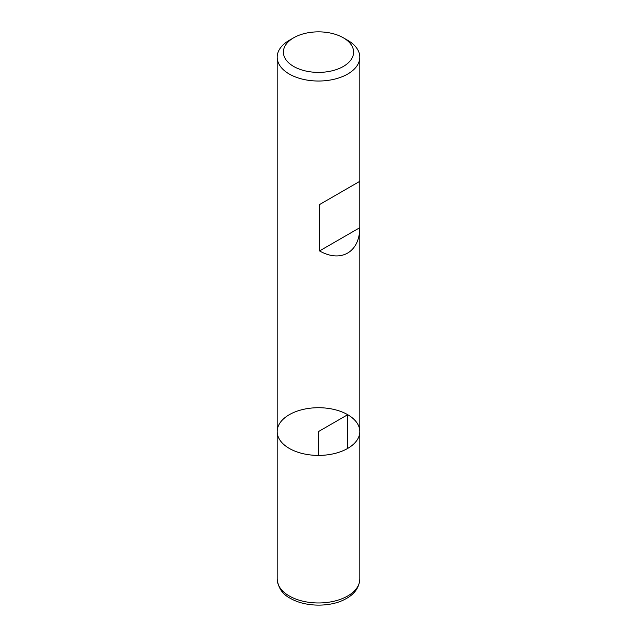 <?xml version="1.0" encoding="UTF-8"?>
<svg xmlns="http://www.w3.org/2000/svg" width="637" height="637" viewBox="0 0 637 637"><rect width="100%" height="100%" fill="white"/><g stroke="black" fill="none" stroke-linecap="round" stroke-linejoin="round"><path stroke-width="0.96" d="M347.706 40.314L343.327 37.79L347.706 40.314A41.309 23.848 180 0 1 359.809 57.179A41.309 23.848 180 0 1 318.5 81.026A41.309 23.848 180 0 1 277.191 57.179A41.309 23.848 180 0 1 289.294 40.314L293.673 37.79A35.115 20.273 0 0 0 293.673 66.455A35.115 20.273 0 0 0 343.327 66.455A35.115 20.273 0 0 0 343.327 37.79A35.115 20.273 0 0 0 293.673 37.79M359.809 579.121C359.18 587.919 354.18 594.655 344.8 599.345C331.033 606.886 306.23 607.539 290.361 598.35C282.629 594.417 278.242 588.007 277.191 579.121A41.309 23.848 0 0 0 289.294 595.985A41.309 23.848 0 0 0 334.306 601.153A41.309 23.848 0 0 0 359.809 579.121L359.809 431.56A41.309 23.848 180 0 1 318.5 455.407A41.309 23.848 180 0 1 277.191 431.56A41.309 23.848 0 0 0 289.294 448.424A41.309 23.848 0 0 0 334.306 453.592A41.309 23.848 0 0 0 359.809 431.56A41.309 23.848 0 0 0 318.5 407.712A41.309 23.848 0 0 0 277.191 431.56L277.191 57.179M359.794 181.322L319.559 204.549L319.559 250.922C340.875 263.073 359.658 252.228 359.794 227.696L359.794 181.322L319.559 204.549M359.794 227.696L319.559 250.922M347.706 448.424L347.706 414.695L318.5 431.56L318.5 455.407M359.809 431.56L359.809 57.179M277.191 579.121L277.191 431.56"/></g></svg>
